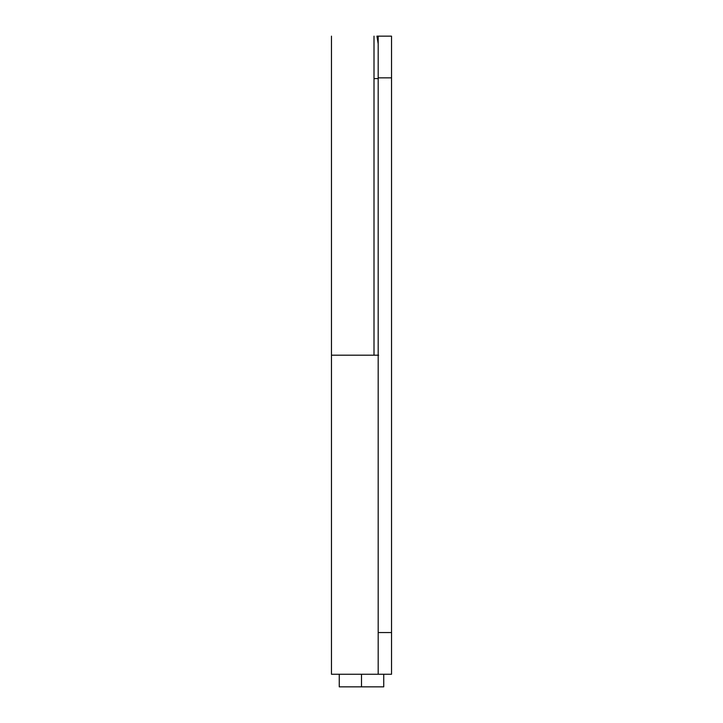 <?xml version="1.0" encoding="UTF-8"?>
<svg xmlns="http://www.w3.org/2000/svg" width="723" height="723" viewBox="0 0 723 723"><rect width="100%" height="100%" fill="white"/><g stroke="black" fill="none" stroke-linecap="round" stroke-linejoin="round"><path stroke-width="1.08" d="M378.183 355.201L331.468 355.201L331.468 674.261L378.183 674.261L378.183 632.553L391.532 632.553L391.532 77.858L378.183 77.858L378.183 632.553L378.183 36.15L391.532 36.15L391.532 674.261L391.532 632.553L378.183 632.553L378.183 674.261L391.532 674.261L378.183 674.261M378.617 674.261L331.586 674.261M378.617 355.201L331.586 355.201M331.468 355.201L331.468 36.15L331.468 355.201L374.008 355.201L374.008 36.15L374.008 355.201L331.468 355.201M378.183 43.832L376.954 36.15L378.183 36.15L378.183 77.858L391.532 77.858L391.532 36.15L378.183 36.15M376.909 36.15L377.858 36.15M374.008 78.581L378.183 78.581L374.008 78.581M383.741 686.85L339.259 686.85L361.5 686.85L361.5 674.261L361.5 686.85L383.741 686.85L383.741 674.261M339.259 686.85L339.259 674.261"/></g></svg>
